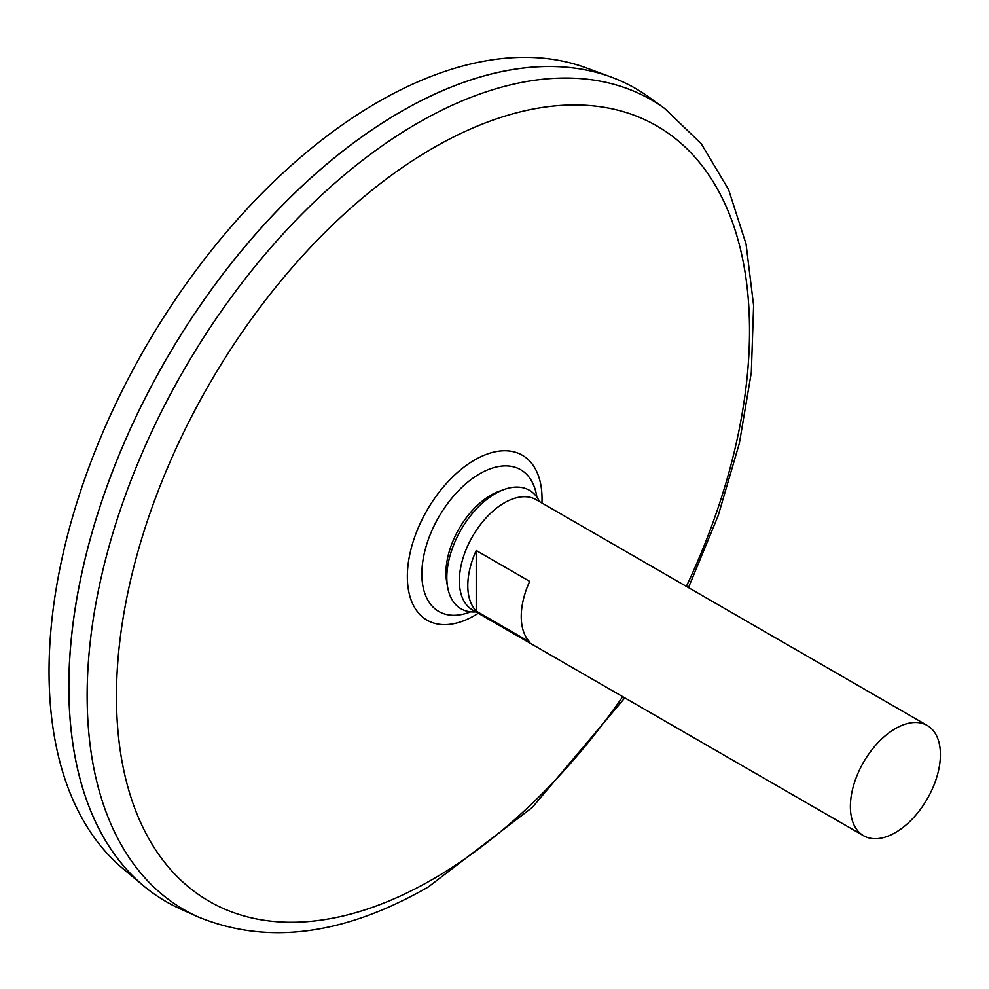 <?xml version="1.0" encoding="UTF-8"?>
<svg xmlns="http://www.w3.org/2000/svg" width="989" height="989" viewBox="0 0 989 989"><rect width="100%" height="100%" fill="white"/><g stroke="black" fill="none" stroke-linecap="round" stroke-linejoin="round"><path stroke-width="1.48" d="M470.665 611.832A81.84 47.249 -60 0 1 421.932 570.468A81.84 47.249 -60 0 1 476.698 475.61A81.84 47.249 -60 0 1 536.891 497.133M664.608 108.419A467.513 269.923 -60 0 0 183.966 369.837A467.513 269.923 -60 0 0 197.887 916.803L180.097 908.78A469.466 271.048 -60 0 1 166.103 359.526A469.466 271.048 -60 0 1 648.759 97.009L664.608 108.419L701.25 143.726L728.572 189.529L746.065 244.023L753.618 305.576L751.319 372.556L739.389 443.183L718.224 515.541L688.48 587.614M68.871 686.675A469.379 270.998 -60 0 1 400.805 111.757M166.078 901.597A469.466 271.048 -60 0 1 143.887 886.107A469.466 271.048 -60 0 1 166.053 359.502A469.466 271.048 -60 0 1 611.017 76.994A469.466 271.048 -60 0 1 635.544 88.466M143.887 886.107L123.378 869.01A464.892 268.402 -60 0 1 145.321 347.535A464.892 268.402 -60 0 1 585.958 67.784L611.017 76.994M895.404 832.565A63.655 36.754 -60 0 1 863.57 835.717A63.655 36.754 -60 0 1 863.57 762.21A63.655 36.754 -60 0 1 927.237 725.456A63.655 36.754 -60 0 1 936.991 776.464A63.655 36.754 -60 0 1 895.404 832.565M863.57 835.717L472.532 609.953A63.655 36.754 -60 0 1 472.532 536.446A63.655 36.754 -60 0 1 536.199 499.692L927.237 725.456M476.228 550.514L529.684 581.371A63.655 36.754 120 0 0 529.684 641.972L476.228 611.103A63.655 36.754 -60 0 1 476.228 550.514L476.228 611.103M475.894 611.894A68.414 39.498 -60 0 1 447.646 587.219L446.707 581.952A63.444 36.63 -60 0 1 499.025 491.323L504.069 489.506A68.414 39.498 -60 0 1 539.561 501.633M447.646 587.219A68.414 39.498 -60 0 1 504.069 489.506M478.28 613.267A95.241 54.988 -60 0 1 474.695 615.455A95.241 54.988 -60 0 1 407.357 575.178A95.241 54.988 -60 0 1 477.081 458.599A95.241 54.988 -60 0 1 541.935 503.005M622.711 696.652A447.658 258.45 -60 0 1 432.984 879.122A447.658 258.45 -60 0 1 123.687 614.478A447.658 258.45 -60 0 1 564.509 105.205A447.658 258.45 -60 0 1 686.366 586.403M197.887 916.803C267.067 945.323 343.863 935.371 428.274 886.972L532.292 807.444L624.825 697.875"/></g></svg>
